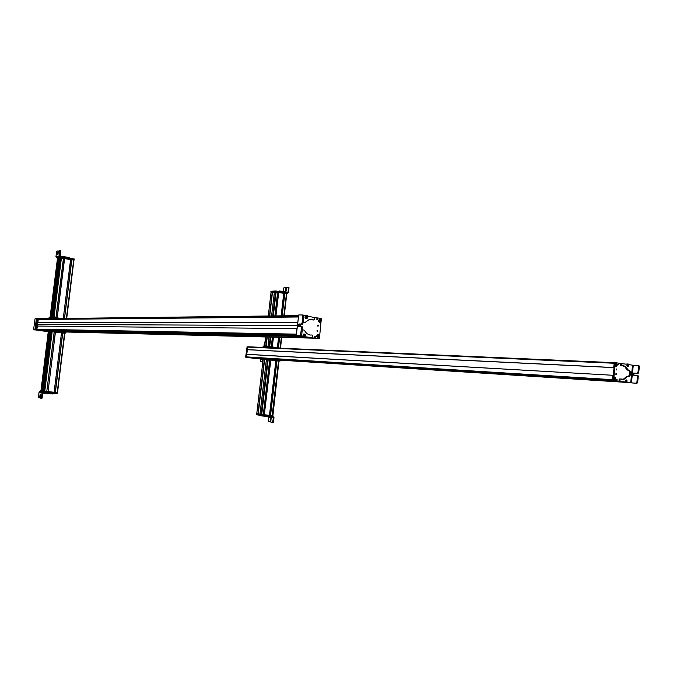 <?xml version="1.0" encoding="UTF-8"?>
<svg xmlns="http://www.w3.org/2000/svg" width="673" height="673" viewBox="0 0 673 673"><rect width="100%" height="100%" fill="white"/><g stroke="black" fill="none" stroke-linecap="round" stroke-linejoin="round"><path stroke-width="1.01" d="M246.545 354.326L612.918 375.298L246.545 354.326L246.545 357.313L246.402 354.259L246.015 357.111L246.511 354.318M612.792 380.354L269.671 358.768L612.884 380.38M261.898 358.886L261.965 358.28L246.562 357.313L261.974 358.255L246.495 357.296M272.287 359.104L616.502 380.893L272.313 359.113L616.502 380.893L623.467 381.877L277.402 359.777L623.467 381.877L616.502 380.893M249.111 357.641L261.948 358.457M255.067 358.415L259.904 358.726M247.403 347.066L614.129 363.277L247.403 347.066L247.134 349.674L247.403 347.066M613.793 367.635L247.151 349.674M263.294 347.016L261.292 347.302M262.209 361.51L260.426 361.325L262.924 361.578L262.066 361.51L262.327 359.264L263.059 359.315L262.293 359.071L263.059 359.315M260.628 361.544L262.159 361.51L260.863 361.393M260.914 361.611L262.495 361.788L260.914 361.611M261.065 361.62L262.462 361.771L261.065 361.62M260.19 358.524L260.695 358.541L259.98 359.054L260.771 359.239L259.913 358.633M261.923 358.667L260.695 358.541L261.923 358.667M260.115 359.138L262.478 359.357L260.628 359.146L262.478 359.357L260.695 358.541L261.915 358.717L260.089 359.13M260.897 359.231L261.553 359.323M253.738 358.726L252.661 358.137L253.738 358.726M252.4 358.12L250.76 357.901L252.4 358.12M255.404 358.516L257.952 358.877L255.404 358.516M256.926 358.684L245.67 357.052L256.926 358.684M246.082 357.287L256.421 358.6L245.83 357.27M247.109 346.864L245.67 357.052L247.109 346.864M246.898 349.598L247.395 346.864L246.898 349.598M247.109 349.666L246.831 354.284L247.37 349.708L246.949 349.666M264.96 341.135L265.456 340.008M263.959 346.763L264.035 344.778L264.893 344.82L264.38 344.854M264.792 342.894L265.078 341.211M264.497 344.786L264.876 342.961M262.226 366.491L262.15 365.262M262.159 365.229L262.293 363.496M262.293 363.47L262.394 361.544L262.916 361.586M266.129 346.469L267.206 337.324L266.129 346.469M272.481 292.25L269.688 315.974L272.229 292.217L274.374 292.166L272.481 292.267M271.076 292.309L272.229 292.217L269.436 315.982L272.229 292.217L271.084 292.284L268.291 315.99L271.076 292.309L268.291 315.99M286.807 293.857L284.233 315.805L286.807 293.857M281.314 337.686L280.128 348.042L281.339 337.686M286.462 293.731L283.88 315.805L286.462 293.731L284.729 293.462L286.462 293.731M278.437 347.806L279.632 337.644L278.437 347.806L280.103 348.034L278.437 347.806M284.679 293.47L282.054 315.83M284.578 293.537L281.97 315.83L284.662 293.546L282.004 315.83L284.578 293.537L283.77 293.411L284.578 293.537M277.411 347.672L278.588 337.619L277.411 347.672M283.754 293.302L281.112 315.839L283.754 293.302L278.63 292.494L283.754 293.302M272.313 346.982L273.431 337.484L272.313 346.982L277.385 347.663L278.563 337.619L277.385 347.663L272.313 346.982M278.572 292.503L275.821 315.906M278.479 292.57L275.737 315.906L278.479 292.57L277.671 292.444L278.479 292.57M271.278 346.839L272.38 337.459L271.253 346.839L269.688 346.629L270.773 337.417L269.688 346.629L271.253 346.839M277.655 292.334L274.878 315.915L277.655 292.334L275.543 292.04L277.655 292.334M274.382 292.107L275.543 292.04L272.733 315.94L275.543 292.04L274.382 292.107L271.572 315.957L274.374 292.107L271.572 315.957M285.041 291.804L283.047 291.51L285.806 291.947L285.041 291.804L285.537 292.536L284.57 292.343L285.041 291.804M279.379 291.03L279.32 291.552L279.951 291.039L279.379 291.03M281.474 291.258L279.951 291.039L281.541 291.266L281.449 291.889L280.86 291.796L281.407 291.88L281.474 291.258M282.98 292.132L284.57 292.343L281.465 291.889L282.98 292.132L283.047 291.51L281.541 291.266L281.465 291.889L281.541 291.266L283.047 291.51L282.98 292.132L283.072 291.51L283.005 292.132M287.825 292.275L285.806 291.947L285.739 292.57L285.806 291.947L287.825 292.275M288.65 292.402L288.027 292.932L288.641 292.469L288.978 287.48L288.65 292.402M286.361 288.237L285.604 287.556L285.672 291.67L285.815 288.153L286.361 288.237L286.025 291.106L286.361 288.237M288.608 287.994L288.397 287.388L289.163 288.078L288.608 287.994L288.137 292.006L288.608 287.994M283.644 288.271L283.257 291.544L283.644 288.271M286.42 288.12L286.084 290.988L286.42 288.12M283.846 291.274L284.595 291.342L283.493 291.577M279.345 291.367L276.738 291.14L279.345 291.367M270.975 291.241L270.967 291.889L270.967 291.258L275.594 290.98L270.975 291.241L270.899 291.855L275.795 291.628L270.899 291.855M287.354 292.839L288.027 292.932L287.346 292.822L287.278 293.462L287.354 292.831M275.922 291.645L275.602 292.032L287.178 293.857L275.88 292.057L287.161 293.42L275.922 291.645M271 291.872L270.958 292.301L272.321 291.813L271 291.872L272.279 292.225L270.95 292.284M274.391 291.687L275.602 292.032L274.34 292.099M287.211 293.436L286.412 293.302L287.186 293.428L287.253 292.805L275.871 291.005L275.795 291.628L275.871 291.005L287.253 292.805L287.211 293.436M269.469 346.595L280.818 348.134L269.469 346.595M264.59 346.376L264.531 346.797L265.894 346.435L266.92 337.324L265.852 346.427L264.539 346.788L265.852 346.847L264.632 346.805M267.947 346.511L269.419 347.007L269.183 346.57L267.921 346.94M263.328 346.755L263.547 347.419L263.336 346.738L263.261 347.352L271.135 347.748L263.261 347.352M270.369 347.032L271.202 347.125L270.369 347.032L270.294 347.655L270.369 347.032L263.336 346.738L270.369 347.032M266.449 359.584L259.971 414.24L266.449 359.584L268.106 359.71L267.593 359.66L261.158 414.425L261.713 414.501L260.022 414.24L261.158 414.425L267.593 359.66L266.449 359.584M269.713 359.92L263.32 414.669L261.713 414.501L268.148 359.719L261.713 414.501L263.278 414.669L269.713 359.92L268.148 359.719L269.713 359.92M270.554 360.063L264.169 414.736L263.311 414.644L269.738 359.929L263.311 414.669L264.136 414.728L270.554 360.063L269.738 359.954L270.554 360.063M270.639 360.047L264.211 414.761M275.854 360.72L269.486 415.325L264.346 414.778L270.773 360.063L264.346 414.778L269.444 415.325L275.854 360.72L270.773 360.063L275.854 360.72M276.687 360.854L270.336 415.392L269.478 415.3L270.294 415.392L276.687 360.854L275.88 360.753L276.687 360.854M276.78 360.846L270.378 415.418M278.572 361.073L272.573 415.636L278.605 361.073L272.203 415.62L270.512 415.443L276.914 360.854L270.512 415.443L272.178 415.62L278.572 361.073L276.914 360.854L278.572 361.073L272.203 415.62M278.908 361.14L272.523 415.636L278.908 361.14M263.177 359.382L264.405 359.458L263.143 359.374L256.75 413.71L263.185 359.374L256.792 413.718L257.995 413.912L256.783 413.71M264.573 359.475L257.995 413.912L264.573 359.475M270.31 417.109L271.126 417.193L269.898 417.067L270.378 416.486L268.342 416.259L271.202 416.57L270.378 416.486L270.31 417.109M269.36 417.008L268.275 416.89L269.36 417.008L269.436 416.385L269.36 417.008M266.567 416.705L265.145 416.545L266.567 416.705L266.634 416.082L266.567 416.705M264.598 416.469L264.666 415.872L265.145 416.545L264.741 415.88L264.666 416.579L265.599 416.797L264.834 416.713M262.445 416.015L264.615 416.259L262.445 416.015M261.351 415.906L260.863 415.847L261.351 415.906M273.987 417.496L273.499 416.814L273.995 417.428L273.431 422.064L273.129 422.434L273.474 421.853L272.91 421.794L272.565 422.375L273.389 417.748L270.151 417.21L273.389 417.748L272.91 421.794L273.474 421.853L273.978 417.496L271.126 417.193L273.987 417.496M270.453 421.963L270.798 421.391L269.915 421.912L270.243 421.332L269.932 421.912L268.334 421.635L268.174 420.978L268.334 421.635L269.898 421.904M271.135 418.497L270.622 418.202L270.243 421.332L270.58 418.438L271.135 418.497L270.798 421.391L271.135 418.497M271.017 422.106L270.824 421.433L271.017 422.106L272.565 422.375L271.017 422.106M271.16 418.539L270.824 421.433L271.16 418.539M269.663 415.325L270.142 415.392L269.663 415.325M269.873 417.504L269.074 417.411L269.873 417.504M263.05 415.897L261.494 415.535M272.758 416.73L272.944 416.116L272.758 416.73L261.006 415.477L272.758 416.73M256.438 414.719L261.006 415.477L261.36 414.888L256.489 414.097L256.438 414.719L256.514 414.105L261.082 414.846L261.006 415.477L256.438 414.719L256.514 414.105M272.927 416.116L272.851 416.738L272.927 416.116M256.615 414.105L257.91 414.324L256.665 413.702M261.158 414.854L261.486 414.475L259.971 414.24L261.158 414.854M272.885 415.687L278.95 361.149L272.885 415.687M279.177 361.149L267.694 359.247L279.177 361.149M266.458 359.163L267.652 359.66L264.598 359.483L267.694 359.247L266.449 359.163L260.014 414.24L258.196 413.929L264.598 359.483L258.651 410.034L258.196 413.929L260.014 414.24M263.109 358.953L264.413 359.037L263.059 359.365M278.95 361.149L280.633 360.837L278.95 361.149L272.565 415.636M269.764 359.416L268.922 359.323L269.764 359.416L269.772 358.776L268.998 358.701L269.831 358.785L269.764 359.416L280.288 360.778L269.764 359.416M280.355 360.156L280.288 360.778L280.355 360.156L269.831 358.785L280.355 360.156M616.712 369.014L616.594 370.015L616.653 369.006M616.3 369.704L616.317 369.284L616.3 369.704M615.172 362.966L614.474 362.898L612.867 380.346L614.474 362.94L615.172 362.966L613.591 380.388L615.172 362.966M616.232 373.574L615.787 374.02L616.3 374.55L616.443 373.7L616.207 374.583L616.174 373.574M615.156 364.892L616.039 366.381L617.158 365.498L616.552 363.782L615.652 363.908L615.156 364.892L616.451 363.74L617.2 364.758L616.779 366.129L615.627 366.196L615.156 364.892M614.634 379.639L615.753 378.739L615.534 377.343L614.685 376.964L613.801 377.856L614.634 379.639L613.742 378.184L614.945 376.964L615.803 378.462L614.634 379.639M618.394 364.673L618.815 363.824L618.024 364.059L618.394 364.673L618.033 364.009L618.537 363.571L618.394 364.673M616.729 380.396L617.091 379.446L616.359 379.782L616.729 380.396L616.367 379.732L616.872 379.294L616.729 380.396M628.59 382.567L627.32 382.39L628.59 382.567M615.837 373.843L615.812 374.272L615.837 373.843M618.108 363.79L618.083 364.413L618.108 363.79M616.451 379.505L616.409 380.136L616.451 379.505M625.427 382.037L625.192 381.111L625.427 382.037M626.605 382.651L624.064 381.827L625.932 382.786L627.892 382.373L626.605 382.651M628.59 364.101L629.827 364.749L628.59 364.101M627.303 363.9L625.781 364.143L627.303 363.9M623.619 363.807L621.776 363.874L623.619 363.807M621.33 364.631L621.776 363.874L621.33 364.631L620.624 364.598L620.725 364.11L620.733 365.473L620.624 364.598L621.33 364.631L621.844 365.868L621.33 364.631M621.987 365.86L623.484 365.809L621.987 365.86M627.598 369.729L625.949 367.071L623.484 365.809L626.05 367.172L629.886 372.161L629.491 375.441L627.657 376.754L629.718 374.996L629.777 371.833L628.733 370.461L627.009 369.923L625.091 366.894L622.777 365.784L624.923 366.76L626.883 369.696L627.598 369.729M628.086 370.116L628.548 370.133L628.086 370.116M627.833 376.787L629.962 375.828L630.736 373.835L630.408 371.681L628.548 370.133L630.281 371.437L630.694 374.121L629.869 375.938L627.833 376.787M627.295 376.644L626.824 376.897L627.295 376.644M622.012 379.488L624.67 378.992L626.824 376.897L623.93 379.311L622.012 379.488L624.275 378.764L626.117 376.855L623.333 379.236L620.573 379L622.012 379.488M620.43 378.958L619.883 379.379L620.43 378.958M619.951 380.868L619.682 380.001L619.892 380.834L621.886 381.515L619.328 380.876L618.975 379.959L619.185 380.792L619.951 380.868M625.377 382.752L621.272 381.482L624.064 381.827L621.272 381.482L625.612 382.718M628.675 365.927L628.086 366.566M622.727 363.757L621.07 363.841L622.727 363.757M626.588 376.602L627.228 376.636M620.363 378.949L619.177 379.336L619.816 378.933M627.892 382.373L630.685 382.777L632.57 365.187L633.301 365.262L632.57 365.187L630.685 382.777L631.417 382.853L627.648 382.357M631.829 382.937L636.919 383.265L637.668 382.306L636.927 383.265L631.829 382.937M638.282 376.552L637.97 375.627L638.282 376.552L637.516 376.434L636.902 375.399L637.516 376.434L636.885 382.306L636.078 383.156L636.902 382.197L637.668 382.306L638.282 376.552L637.668 382.306L636.902 382.197L637.516 376.434L638.282 376.552M634.05 375.24L633.705 373.961L634.546 373.162L633.697 373.978L634.05 375.24M637.903 373.338L638.727 372.379L638.206 373.271L637.138 373.229L637.962 372.262L637.222 373.229L633.613 373.069L632.923 374.558L633.554 375.206L632.889 374.205L633.604 373.069L637.903 373.338M639.342 366.625L639.022 365.7L639.342 366.625L638.576 366.507L637.962 365.473L638.584 366.289L637.962 372.262L638.576 366.507L639.342 366.625L638.727 372.379L639.342 366.625M628.077 364.211L627.16 364.505L626.832 365.515L627.27 366.524L628.187 366.608M628.439 364.455L628.725 364.985M628.725 365.843L627.8 366.718L626.874 365.86L627.278 364.396L628.405 364.413M628.826 365.372L628.153 364.867L627.934 365.876L628.792 365.7L627.985 365.944L628.153 364.867L628.826 365.372M625.2 381.355L625.722 382.323L625.402 380.413L625.2 381.355M626.613 380.035L625.402 380.413L626.42 379.942L627.127 380.884M626.933 381.944L625.722 382.323M626.302 380.817L626.285 381.599L626.925 381.776L627.093 380.817L626.302 380.817L627.135 380.91L626.689 381.86L626.302 380.817M615.837 366.247L616.737 365.986L617.116 365.027L615.223 365.389L616.325 366.213L617.116 365.027L616.552 364.758L617.082 365.229L616.325 366.213L615.315 365.456L617.099 365.035L616.678 366.062L615.702 366.171M628.027 382.525L627.211 382.407L628.027 382.525M613.675 367.517L247.1 349.607L613.675 367.517L614.163 362.94L613.675 367.517M612.354 379.967L613.364 380.018L612.354 379.967L612.842 375.391L612.354 379.967M613.776 378.26L614.752 377.048L613.768 378.26M614.424 379.488L615.711 378.327L614.878 379.471L613.784 378.655L614.878 379.471L615.694 378.344L615.257 379.328L614.289 379.421M615.038 377.099L615.677 377.94L614.685 377.124L613.869 378.251L614.685 377.124L615.677 377.94L613.869 378.251L615.66 377.94L614.853 377.073M613.751 378.26L614.34 377.166M614.213 379.37L613.784 378.655M615.172 365.069L615.585 364.034L616.434 363.849L615.475 364.152L615.223 365.389L615.728 363.925M616.434 363.849L617.074 364.631L616.039 363.883L615.273 365.06L616.039 363.883L617.074 364.631L615.273 365.06L617.048 364.64L616.241 363.824M615.635 366.129L615.198 365.464M39.076 318.817L298.61 315.755L39.076 318.817L39.152 319.372L39.076 318.817M38.243 319.448L298.484 316.857M296.414 334.288L36.99 329.307M37.705 330.233L47.413 330.443M301.639 336.365L53.293 330.569L301.639 336.365M47.371 330.788L40.817 330.628M312.802 337.947L62.572 331.781L312.802 337.947L305.71 336.937L312.802 337.947M46.647 331.385L40.834 330.636L46.639 331.385M314.72 338.216L63.834 331.94L314.72 338.216M47.85 331.545L48.305 331.604L47.85 331.545M39.227 330.763L38.277 330.334L39.227 330.763M40.809 318.699L41.827 318.708L40.809 318.699M43.232 331.007L44.023 331.066L43.232 331.007M41.39 330.754L39.917 330.981L41.39 330.754M35.888 330.006L36.569 330.098L35.888 330.006M34.92 329.871L35.728 329.963L34.92 329.871L36.426 318.396L35.03 318.884L35.257 318.413L37.242 318.472L36.426 318.396L34.92 329.871L33.734 329.846L33.667 329.198L33.734 329.846L34.92 329.871M34.163 325.48L33.667 329.198L34.163 325.48M35.189 324.84L35.375 323.427L35.29 324.756L34.407 324.832L35.189 324.84M34.592 323.427L34.516 322.779L34.575 323.427L35.45 323.52L34.592 323.427M36.46 329.879L38.21 318.632L36.46 329.879M36.712 329.888L38.454 318.649L36.712 329.888M40.203 319.397L298.089 316.848M48.321 331.486L40.935 390.618L48.321 331.486L49.196 331.511L41.793 390.786L40.935 390.618L41.793 390.786L49.238 331.52L41.835 390.794L49.238 331.52L49.726 331.528L42.306 390.887L41.835 390.794L42.306 390.887L49.726 331.528L50.164 331.537L42.744 390.979L42.306 390.887L42.744 390.971L50.164 331.537L51.148 331.57L43.636 391.156L42.744 390.979L43.61 391.148L51.047 331.553L48.321 331.511M43.711 391.164L51.148 331.57L43.695 391.156L51.131 331.57L43.711 391.164L44.225 391.215L43.711 391.164M51.964 331.688L44.704 391.291L52.099 331.688M44.586 388.262L45.032 388.313L51.686 331.646L44.225 391.215L51.653 331.638L44.225 391.215M54.177 331.94L46.799 391.509L44.755 391.291L52.191 331.68L44.755 391.291L46.748 391.509L54.177 331.94L52.191 331.68L54.177 331.94M55.321 332.092L48.002 391.644L55.321 332.092M61.462 332.883L54.109 392.292L48.019 391.644L55.438 332.1L48.019 391.644L54.059 392.292L61.462 332.883L55.438 332.1L61.462 332.883M62.589 333.034L55.203 392.401L54.118 392.266L55.203 392.384L62.715 333.042L55.321 392.426L62.631 333.034L61.504 332.925L62.589 333.059M64.549 333.286L57.508 392.645L55.321 392.426L62.715 333.042L55.321 392.426L57.171 392.62L64.549 333.286L62.715 333.042L64.549 333.286M46.698 393.352L48.877 393.57L45.537 393.217L46.698 393.352L46.782 392.67L45.873 392.561L47.388 392.738L46.782 392.67L46.698 393.352M52.427 393.941L50.769 393.772L52.427 393.941L52.511 393.268L52.427 393.941M50.694 393.764L50.854 393.091L47.388 392.738L50.778 393.082L50.694 393.764L48.877 393.57L50.694 393.764M51.485 393.158L50.854 393.091L51.485 393.158M43.08 392.956L45.537 393.217L45.621 392.536L45.537 393.217L43.08 392.956M42.071 392.847L42.828 392.241L42.071 392.847L39.143 391.871L39.749 391.61L39 392.216L38.479 397.65L39 392.216L42.071 392.847L41.221 398.265L42.071 392.847M52.662 393.284L52.629 393.957L52.687 393.284M40.212 398.046L40.128 397.322L40.195 398.037L41.221 398.265L40.212 398.046M40.523 394.151L40.128 397.322L40.523 394.151M39.749 397.238L40.144 394.075L39.749 397.238M42.147 397.693L41.894 398.34L42.147 397.693L41.474 397.625L42.147 397.693L42.702 393.259L42.147 397.693M47.346 391.56L46.799 391.484L47.346 391.56M46.513 393.806L47.396 393.907L46.193 393.293M44.393 393.301L43.636 393.225L44.393 393.301M40.456 391.686L43.804 392.342L43.888 391.661L40.531 391.013L40.456 391.694L40.54 391.013L43.602 391.627L43.518 392.309L40.456 391.694M57.424 393.789L57.668 393.125L57.424 393.789L43.804 392.342L57.424 393.789M57.651 393.125L57.567 393.806L57.659 393.125M43.686 391.636L44.031 391.215L40.7 390.576L43.745 391.181L43.686 391.636L40.649 391.021L43.686 391.636M57.592 392.662L57.525 393.116L57.592 392.662M64.81 333.32L64.945 332.874L51.249 331.099L64.869 332.866L64.81 333.32L51.224 331.562L64.81 333.32M48.153 331.032L51.249 331.099L48.153 331.032L48.094 331.478L51.19 331.553L51.249 331.099L51.19 331.553L48.094 331.478L48.153 331.032M64.97 333.345L65.912 332.916L64.961 333.337M47.337 331.015L47.817 331.091L47.421 330.342L37.654 330.14L37.865 329.619L296.356 334.809L37.865 329.619L37.654 330.14L47.421 330.35L47.337 331.015L52.923 331.217L47.337 331.015M65.5 332.159L65.996 332.243L65.416 332.841L65.5 332.159L52.158 330.443L65.5 332.159M73.66 260.056L66.4 318.413L73.66 260.056L71.75 259.761L73.66 260.056M71.708 259.77L64.406 318.438L71.708 259.77M70.581 259.568L63.254 318.455L70.581 259.568L64.515 258.617L70.581 259.568M57.213 317.875L64.608 258.625L57.213 317.875L61.63 318.472L57.213 317.875M64.482 258.625L57.129 317.866L64.482 258.625M55.96 317.706L63.397 258.44L55.952 317.706L53.966 317.437L61.336 258.104L63.346 258.424L61.378 258.112L53.975 317.437L55.952 317.706M60.309 258.02L60.831 258.121L53.436 317.362L60.831 258.121L60.326 258.028L52.915 317.311L60.309 258.02M57.441 258.516L60.225 258.02L52.822 317.311L60.225 258.02L59.325 258.18L51.939 317.328L59.325 258.18L58.871 258.272L51.493 317.328L58.871 258.272L58.374 258.365L51.013 317.336L58.374 258.365L50.963 317.336L58.332 258.356L57.441 258.516L50.088 317.353L57.441 258.516M63.842 256.632L62.639 256.472L64.44 256.716L63.842 256.632L63.758 257.313L65.904 257.683L62.555 257.145L63.758 257.313L63.842 256.632M64.953 256.817L65.988 257.01L64.953 256.817L64.869 257.49L64.953 256.817M67.99 257.33L69.47 257.582L67.99 257.33L67.906 258.003L67.99 257.33M69.63 257.658L69.538 258.255M55.918 256.539L56.49 257.313L55.918 256.539L59.266 255.933L59.847 256.716L59.266 256.085L59.754 250.566L59.855 251.206L60.52 251.315L60.452 250.684L60.233 256.093L60.52 251.315L59.855 251.206L59.266 255.933L62.639 256.472L59.274 255.933L55.918 256.539L56.768 251.138L55.918 256.539M57.895 250.936L56.776 251.138L57.861 250.928L57.962 251.567L57.861 250.928L58.484 251.029M57.575 254.705L57.962 251.567L57.575 254.705M58.374 251.492L57.987 254.63L58.374 251.492M63.556 258.558L64.263 258.617L63.556 258.558M63.388 258.482L64.053 258.558L63.388 258.482M63.312 256.573L64.532 256.329L63.758 256.245M60.688 256.859L60.318 257.507L60.688 256.859L74.341 259.038L60.688 256.859M57.255 257.414L59.847 256.716L62.555 257.145L59.847 256.716L56.49 257.313L57.255 257.431L57.264 258.121L60.318 257.507L60.402 256.834L57.255 257.414L60.402 256.834L60.318 257.507L57.18 258.087L57.255 257.414M74.089 259.669L61.537 257.683L74.089 259.669L74.173 258.996L74.089 259.669M57.264 258.096L57.365 258.592L60.654 258.003L57.205 258.541L57.264 258.096L60.713 257.549L57.264 258.096M74.131 259.694L74.08 260.14L74.114 259.694M60.469 261.048L53.47 317.37L60.494 261.048M49.861 317.353L49.81 317.816L53.192 317.791L49.802 317.807L49.861 317.353L53.251 317.336L49.861 317.353M53.747 317.749L54.597 317.833L53.747 317.749L53.655 318.43L54.513 318.514L53.655 318.43L53.747 317.749L48.961 317.824L53.747 317.749M49.381 318.581L48.885 318.489L49.381 318.581M317.387 331.453L316.958 330.729L317.521 330.308L316.966 331.057L317.715 331.368L317.555 330.308L317.942 331.023L317.387 331.453M298.232 335.777L301.554 336.307L298.232 335.777M319.431 338.384L321.4 318.522L319.431 338.384M317.993 326.237L318.497 325.362L317.631 325.345L317.993 326.237L317.547 325.639L318.152 325.093L318.565 325.69L317.993 326.237M319.448 336.189L318.279 334.473L316.756 335.802L317.925 337.526L319.448 336.189L318.825 337.299L317.488 337.375L316.764 336.281L317.294 334.767L318.876 334.725L319.448 336.189M320.037 319.355L318.724 320.037L318.699 321.669L319.986 322.409L321.13 321.408L321.021 320.079L320.037 319.355L321.029 320.096L320.987 321.728L319.986 322.409L318.733 321.728L318.708 320.062L319.995 319.465M315.216 336.391L314.661 337.358L315.612 337.366L315.216 336.391L315.687 337.181L315.04 337.653L314.602 336.862L315.216 336.391M317.303 318.413L316.672 318.96L317.16 319.675L317.631 318.607L317.387 319.65L316.672 319.01L317.303 318.413M317.176 331.36L317.185 330.384L317.176 331.36M318.506 338.704L305.862 336.921L318.506 338.704M317.791 325.177L317.782 326.153L317.791 325.177M314.88 336.466L314.855 337.577L314.88 336.466M316.958 318.489L316.958 319.599L316.958 318.489M307.603 317.16L306.652 315.839L305.273 316.344L306.981 315.999L307.67 316.857L307.267 317.706L307.679 316.89L307.09 316.226M305.71 315.536L309.092 316.579L306.695 315.418L303.994 315.805L305.71 315.536M303.178 336.954L300.982 336.172L303.178 336.954M304.894 337.207L306.711 336.921L304.894 337.207M309.799 337.366L312.238 337.316L309.799 337.366M312.819 336.45L312.238 337.316L312.819 336.45L312.137 335.019L312.819 336.45M311.944 335.028L309.967 335.061L311.944 335.028M304.474 330.451L306.686 333.564L309.967 335.061L306.568 333.463L304.474 330.451M303.809 329.997L303.195 329.972L303.809 329.997M304.103 322.283L303.17 322.283L304.103 322.283M300.705 324.108L300.217 326.472L300.705 324.108M302.295 329.694L303.195 329.972L302.295 329.694M304.827 322.468L305.449 322.19L304.827 322.468M313.559 320.012L311.826 319.347L309.286 319.482L305.449 322.19L309.286 319.482L313.719 319.969M313.912 320.012L314.636 319.549L313.912 320.012M314.543 317.824L314.897 318.834L314.543 317.824L311.978 317.017L314.543 317.824M311.86 317L309.092 316.579L311.86 317M306.711 318.001L307.359 317.193L306.594 316.512L306.038 317.387L306.728 318.001L305.71 318.565L306.703 318.657L307.468 317.9M305.096 317.824L305.492 318.405L305.096 317.824M304.667 336.693L305.365 336.281L305.273 335.406L305.365 336.281L304.667 336.693M303.582 334.128L303.077 334.7L303.582 334.128M298.703 315.006L296.154 335.44L300.082 335.482L300.696 334.33L300.015 335.482L301.226 335.575L301.723 334.481L301.083 335.634L296.28 335.423L301.512 336.18L296.28 335.423L298.703 315.006L302.505 314.956L302.867 315.982L302.505 314.956L298.703 315.006M313.214 319.969L313.727 319.953M302.059 322.796L301.386 323.957L302.059 322.796L303.094 322.947L302.413 324.108L303.077 323.082L303.54 315.115L303.885 316.268L302.85 316.108L302.059 322.796L302.85 316.108L303.885 316.268L303.094 322.947L302.059 322.796M298.879 323.949L298.156 325.202L298.585 326.455L298.139 325.48L298.703 324.007L299.914 324.108L299.182 325.353L299.779 324.134L302.413 324.108L298.879 323.949M301.083 326.472L301.487 327.642L301.142 326.481L298.585 326.455L301.083 326.472M302.522 327.793L302.118 326.624L302.539 327.532L301.723 334.481L302.522 327.793L301.487 327.642L300.696 334.33L301.723 334.481L300.696 334.33L301.487 327.642L302.522 327.793M299.359 326.464L299.182 325.353L299.359 326.464M303.43 336.593L304.642 336.794L303.498 336.651L302.917 335.625L303.43 336.593M303.784 334.027L302.917 335.625L303.632 334.094L305.004 334.237L303.784 334.027M305.004 334.237L305.441 334.893M305.508 335.204L304.642 336.794M303.952 335.524L304.701 336.164L305.264 335.28L304.785 334.7L304.061 334.994L303.952 335.524L304.373 334.725L305.163 335.003L304.701 336.164L303.952 335.524M305.912 318.657L307.359 318.119L307.443 316.554M305.004 317.429L305.71 318.565L305.037 317.622L305.273 316.344L305.004 317.429M307.216 317.715L306.282 317.841L306.274 316.672L307.107 316.663L307.216 317.715M297.828 335.785L301.731 336.374L297.828 335.785M317.042 331.225L317.05 330.519L317.042 331.225M317.648 326.01L317.656 325.311L317.648 326.01M317.934 338.67L305.71 336.937L317.934 338.67M319.549 322.258L320.398 322.106M321.029 320.945L320.491 320.558L321.029 320.945M318.834 319.986L318.556 320.811L319.725 319.532L321.038 320.491L319.725 319.532L318.556 320.811L318.834 319.986M319.355 322.207L320.483 322.047L321.088 320.945L319.995 322.216L318.598 321.265L319.995 322.216L321.08 320.945L320.474 322.098L319.086 322.148M320.76 321.753L319.095 322.039M318.842 321.778L318.607 321.265M320.281 319.549L319.162 319.658L318.565 320.811L319.709 319.456L321.029 320.491L319.978 319.482M317.782 337.375L318.615 337.24M319.28 335.987L318.733 335.642L319.229 336.45L318.295 337.333L316.865 336.458L318.295 337.333L319.296 336.004L316.975 336.45L319.296 336.004L318.581 337.257L317.328 337.148L318.994 336.895M318.548 334.666L319.263 335.541L317.908 334.666L316.806 336.004L317.908 334.666L319.271 335.533L317.757 334.607L316.798 336.004L317.395 334.792L318.548 334.666L317.101 335.087M319.33 335.995L318.733 337.207L317.589 337.324M317.059 336.87L316.865 336.458M298.492 316.756L298.072 316.865L298.492 316.756M612.64 380.346L269.452 358.743M624.09 382.028L278.462 359.912M260.527 361.325L260.779 359.189M264.708 346.376L265.785 337.291M280.481 348.084L281.701 337.695L280.456 348.084M283.905 315.805L286.496 293.739L283.897 315.805M278.302 347.79L279.497 337.644M281.146 315.839L283.787 293.31L281.146 315.839M272.17 346.965L273.288 337.484M274.912 315.915L277.68 292.343L274.912 315.915M267.98 346.519L269.057 337.375M284.856 291.762L284.578 291.325M275.88 360.72L269.478 415.325M273.213 422.417L272.666 422.35M270.546 421.946L269.999 421.887M270.226 417.1L269.755 417.504M268.796 416.94L269.082 417.411M612.842 380.329L613.54 380.38M621.044 365.809L621.776 365.851M623.661 366.019L624.367 366.053M627.194 370.057L627.909 370.091M628.986 370.251L628.271 370.209M619.875 381.12L620.582 381.162M623.837 381.911L624.552 381.953M624.99 382.676L625.705 382.718M636.666 382.828L637.432 382.937M637.718 372.918L638.475 373.027M633.175 373.372L633.932 373.49M628.153 364.244L628.616 364.926M627.564 366.684L628.321 366.112M625.907 382.415L626.672 381.86M626.529 379.984L626.975 380.674M612.531 380.329L623.787 381.885L612.884 380.346M613.734 367.618L247.311 349.699L613.969 367.635M298.526 335.928L53.251 330.561M302.169 336.601L56.507 330.99M314.67 338.208L63.792 331.94M46.799 391.509L54.227 331.974L55.321 332.117L54.227 331.94L46.79 391.509M61.504 332.891L54.109 392.292L61.504 332.891M57.491 392.645L64.844 333.328L57.466 392.645M41.945 398.315L41.272 398.248M40.136 397.92L39.547 397.861M47.766 393.461L47.228 393.89M43.854 391.661L44.813 391.762L43.888 391.661L43.804 392.342L43.888 391.661M65.845 332.899L65.929 332.226M73.963 260.165L66.694 318.413L73.946 260.115M63.296 318.455L70.631 259.576L63.304 318.455M56.002 317.706L63.397 258.432L56.002 317.706M53.487 317.37L60.511 261.048M59.754 256.699L56.397 257.288M69.555 258.264L69.639 257.624M64.827 256.783L64.524 256.312M297.617 335.734L298.046 335.751M317.017 318.455L317.437 318.455M302.387 336.441L301.849 336.433M303.035 337.198L303.565 337.215M313.467 319.826L312.928 319.835M300.478 335.078L301.512 335.221M299.435 324.521L298.408 324.369M301.841 323.562L302.867 323.713M303.809 336.811L304.625 336.172M304.81 334.094L305.088 334.902M306.871 315.931L307.166 316.731M297.39 335.751L52.343 330.46L297.659 335.751M246.604 354.276L612.901 375.307M612.388 379.639L246.242 356.867L612.388 379.639M615.139 380.699L271.32 358.978L615.139 380.699M261.957 358.389L249.06 357.573L261.957 358.389M259.913 358.659L254.032 358.28L259.913 358.659M623.551 381.894L277.461 359.777L623.551 381.894M624.384 382.222L280.128 360.131L624.384 382.222M259.896 358.827L256.674 358.625L259.896 358.827M247.815 346.721L614.323 362.671M246.175 357.27L257.263 358.701L246.175 357.27M266.104 346.46L267.181 337.324L266.104 346.46M269.52 315.982L272.313 292.225L269.52 315.982M280.439 348.084L281.651 337.695L280.439 348.084M284.216 315.805L286.791 293.857L284.216 315.805M282.189 315.83L284.814 293.47L282.189 315.83M278.353 347.798L279.547 337.644L278.353 347.798M278.26 347.79L279.446 337.644L278.26 347.79M278.218 347.781L279.413 337.636L278.218 347.781M275.964 315.898L278.706 292.503L275.964 315.898M272.229 346.974L273.347 337.484L272.229 346.974M272.136 346.957L273.246 337.484L272.136 346.957M275.779 315.906L278.563 292.578L275.779 315.906M272.094 346.948L273.204 337.484L272.094 346.948M273.297 315.931L276.098 292.09L273.297 315.931M269.133 346.561L270.209 337.4L269.133 346.561M267.938 346.545L266.155 346.469L267.938 346.545M284.57 292.343L284.637 291.72L284.57 292.343M286.639 292.082L288.137 292.006L286.639 292.082M279.463 291.005L279.404 291.56L279.463 291.005M279.951 291.039L279.875 291.636L279.951 291.039M284.107 291.653L284.04 292.275L284.107 291.653M288.456 287.396L288.953 287.48M283.998 287.649L285.604 287.556L283.998 287.649M286.774 287.48L288.397 287.388L286.774 287.48M285.655 287.564L286.151 287.64M286.025 291.106L285.478 291.022L286.025 291.106M275.594 290.98L275.518 291.602L275.594 290.98M272.901 291.897L274.374 291.821L272.901 291.897M266.474 346.511L267.938 346.578L266.474 346.511M271.202 347.125L271.135 347.731L271.202 347.125L277.907 348.025L271.202 347.125M269.738 359.929L263.311 414.669M270.689 360.047L264.27 414.77L270.689 360.047M276.83 360.846L270.428 415.426L276.83 360.846M264.321 359.449L257.91 413.903L264.321 359.449M264.624 359.483L258.196 413.929M266.601 416.705L268.275 416.89L268.342 416.259L268.275 416.89L266.601 416.705L266.676 416.082L266.601 416.705M273.499 416.814L271.202 416.57L273.499 416.814M268.645 416.957L268.174 420.978L268.645 416.957M271.126 417.193L271.202 416.57L271.126 417.193M269.898 417.067L269.966 416.444L269.898 417.067M265.145 416.545L265.221 415.931L265.145 416.545M273.129 422.434L272.582 422.375M270.798 421.391L270.243 421.332L270.798 421.391M272.043 416.023L261.36 414.888L272.043 416.023M261.284 415.51L261.36 414.888L261.284 415.51M261.435 414.888L272.784 415.687L261.435 414.888M258.491 414.383L259.938 414.618L258.491 414.383M257.91 414.324L257.961 413.903L257.91 414.324M266.449 359.205L264.413 359.037L266.449 359.205M267.93 359.693L267.972 359.273L267.93 359.693M268.922 359.323L268.998 358.701L268.922 359.323L261.906 358.869L261.974 358.255L268.998 358.701L261.974 358.255L261.906 358.869L268.922 359.323M262.192 358.928L263.093 359.046L262.192 358.928M615.467 362.671L622.676 363.757L615.467 362.671M620.91 381.423L613.591 380.388L620.91 381.423M615.425 362.671L614.76 362.646M629.827 364.749L633.057 365.246L629.827 364.749M623.669 363.815L625.94 364.16L623.669 363.815M619.682 380.001L619.883 379.379L619.177 379.336L618.975 379.959L619.177 379.336L619.883 379.379L618.975 379.959L619.682 380.001M627.455 382.373L630.357 382.786L627.455 382.373M625.225 382.735L625.932 382.786L625.225 382.735M631.417 382.853L636.835 383.265L631.417 382.853L633.301 365.262L631.417 382.853M637.962 365.473L633.301 365.262L637.962 365.473M638.24 365.565L638.727 365.59L638.24 365.565M621.776 363.874L621.07 363.841L621.776 363.874M621.398 365.296L620.691 365.262L621.398 365.296M623.484 365.809L622.777 365.784L623.484 365.809M626.824 376.897L626.117 376.855L626.824 376.897M621.886 381.515L621.179 381.473L621.886 381.515M624.064 381.827L623.358 381.784L624.064 381.827M624.107 381.835L623.391 381.784L624.107 381.835M625.31 382.466L624.603 382.415L625.31 382.466M637.668 375.509L636.995 375.408M633.554 375.206L636.902 375.399L633.554 375.206M638.071 365.489L638.727 365.59M638.727 372.379L637.962 372.262L638.727 372.379M634.546 373.162L633.789 373.044L634.546 373.162M633.663 374.196L632.898 374.087L633.663 374.196M628.38 365.944L628.279 364.993L628.38 365.944M626.925 380.825L626.462 381.599L626.925 380.825M626.538 381.608L626.336 381.196L626.538 381.608M612.581 380.338L623.921 381.944L612.581 380.338M615.172 378.361L613.81 378.596L615.172 378.361M615.694 378.344L613.902 378.655L615.694 378.344M616.577 365.077L615.223 365.389L616.577 365.077M39.143 318.741L298.627 315.629M298.492 316.739L39.152 319.372L298.492 316.739M298.467 316.958L38.168 319.507L298.467 316.958M37.781 322.636L38.168 319.507L37.781 322.636L297.811 322.502L37.781 322.636M297.811 322.51L37.823 322.645L297.811 322.51M37.604 324.378L37.823 322.645L37.604 324.378L297.449 325.564L37.604 324.378L37.385 326.102L37.604 324.378M297.087 328.617L37.343 326.102L297.087 328.617M36.948 329.24L37.343 326.102L36.948 329.24L296.431 334.161L36.948 329.24M38.655 329.593L296.128 334.725M47.388 330.653L39.623 330.477L47.388 330.653M301.941 336.475L55.842 330.906L301.941 336.475M47.379 330.712L40.784 330.561L47.379 330.712M302.185 336.609L56.549 330.99L302.185 336.609M313.643 338.065L63.119 331.848L313.643 338.065M41.423 330.763L43.333 330.998L41.423 330.763M37.242 318.472L38.95 318.716L37.242 318.472L35.728 329.963L37.242 318.472M36.535 330.073L35.728 329.963L36.535 330.073M35.484 329.955L33.751 329.846L35.484 329.93M34.516 322.779L35.004 319.061L34.516 322.779M36.645 330.123L45.621 331.267L36.645 330.123M36.897 330.14L48.305 331.612L36.897 330.14M38.454 318.649L39.64 318.809L38.454 318.649M51.148 331.57L51.653 331.638L51.148 331.57M51.686 331.646L44.62 388.262M47.901 391.602L46.799 391.484L47.901 391.602M43.669 392.325L39.749 391.61L43.669 392.325M47.388 392.738L47.303 393.419L47.388 392.738M50.769 393.772L50.854 393.091L50.769 393.772M48.877 393.57L48.961 392.889L48.877 393.57M48.843 393.57L48.927 392.889L48.843 393.57M47.825 393.469L47.909 392.788L47.825 393.469M39.488 397.878L40.144 397.945M41.886 398.332L41.23 398.265M43.972 391.669L57.382 393.099L57.432 392.645L44.031 391.215L57.432 392.645L57.382 393.099L43.972 391.669L44.031 391.215L43.972 391.669M40.658 391.03L40.708 390.576L40.658 391.03M51.476 331.587L51.527 331.133L51.476 331.587M65.971 332.243L65.887 332.908M47.421 330.342L52.158 330.443L52.073 331.124L52.158 330.443L47.421 330.342M65.416 332.841L52.923 331.217L53.007 330.536L52.923 331.217L65.416 332.841M64.532 318.438L71.834 259.77L64.532 318.438M70.615 259.685L71.7 259.854L70.615 259.685M63.38 258.541L64.473 258.71L63.38 258.541M53.882 317.42L61.285 258.104L53.882 317.42M53.747 317.404L60.78 261.065L53.747 317.404M67.939 257.322L65.988 257.01L65.904 257.683L65.988 257.01L67.939 257.322L67.855 257.995L67.939 257.322M62.639 256.472L62.555 257.145L62.639 256.472M64.44 256.716L64.356 257.389L64.44 256.716M69.47 257.582L69.386 258.239L69.47 257.582M59.788 250.575L60.41 250.676M73.98 259.652L60.713 257.549L60.654 258.003L73.921 260.098L60.654 258.003L60.713 257.549L73.98 259.652L73.921 260.098L73.98 259.652M60.427 257.523L60.377 257.978L60.427 257.523M60.696 261.057L61.075 258.062L60.696 261.057M61.63 318.472L53.251 317.336L53.201 317.757L53.251 317.336L61.63 318.472M52.965 317.311L52.915 317.757L52.965 317.311M54.597 317.833L59.485 318.497L54.597 317.833L54.513 318.514L54.597 317.833M53.655 318.43L48.902 318.489L48.986 317.816L48.902 318.489L53.655 318.43M313.197 317.294L321.391 318.522L313.197 317.294M309.731 337.35L306.173 336.904L309.731 337.35M314.897 318.834L314.636 319.549L314.897 318.834M296.776 335.566L300.982 336.172L296.776 335.566M302.715 315.124L303.481 315.107L302.715 315.124M301.512 336.18L300.982 336.172L301.512 336.18M304.003 337.341L303.473 337.333L304.003 337.341M304.709 322.434L304.171 322.434L304.709 322.434M302.53 314.964L303.481 315.107M298.955 323.965L298.896 324.436M302.118 326.624L301.151 326.481M298.156 325.202L299.182 325.353L298.156 325.202M301.386 323.957L302.413 324.108L301.386 323.957M304.541 334.868L304.213 335.768L304.676 335.97L305.071 335.625L304.541 334.868L305.071 335.625L304.28 335.095L305.071 335.625L304.213 335.768L304.541 334.868M304.516 335.903L304.246 335.415L304.516 335.903M304.398 335.852L304.246 335.415L304.398 335.852M306.383 317.69L306.88 317.774L306.997 316.815L306.207 317.168L306.383 317.69L306.509 316.731L306.997 316.815L306.484 316.764L307.182 317.328L306.77 316.815L306.223 317.227L306.77 316.815L306.88 317.774L306.383 317.69M306.669 317.74L306.947 317.336L306.333 317.252L306.947 317.336L306.669 317.74M306.619 317.732L306.333 317.252L306.619 317.732M320.533 320.987L318.758 321.223L320.533 320.987M321.046 320.954L318.716 321.257L321.046 320.954M318.666 320.794L321.004 320.499L318.666 320.794M318.783 336.046L317.017 336.391L318.783 336.046M316.907 335.995L319.229 335.549L316.907 335.995"/></g></svg>
